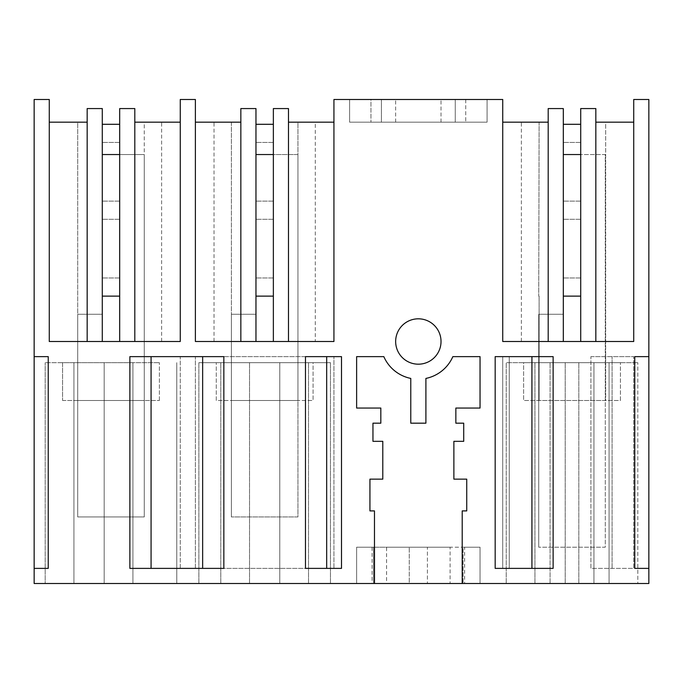 <?xml version="1.0" encoding="UTF-8"?>
<svg xmlns="http://www.w3.org/2000/svg" width="683" height="683" viewBox="0 0 683 683"><rect width="100%" height="100%" fill="white"/><g stroke="black" fill="none" stroke-linecap="round" stroke-linejoin="round"><path stroke-width="0.51" stroke-dasharray="3.42 2.56" d="M62.588 400.486L159.387 400.486L62.588 400.486L62.588 362.673L159.387 362.673L62.588 362.673L62.588 400.486M134.807 122.18L144.267 122.18L144.267 400.486L77.708 400.486L144.267 400.486L144.267 122.18L134.807 122.18L180.261 122.18L180.261 341.5L49.278 341.5L134.807 341.5L134.807 108.571L134.807 122.18L134.807 108.571L119.687 108.571L119.687 296.123L119.687 108.571L134.807 108.571L119.687 108.571L119.687 341.5L102.288 341.5L102.288 108.571L87.168 108.571L87.168 341.5L49.278 341.5L49.278 99.496L34.15 99.496L34.15 356.628L48.237 356.628L34.15 356.628L48.237 356.628L48.237 568.384L34.15 568.384L48.237 568.384L48.237 356.628L48.237 568.384L34.15 568.384L34.15 356.628M159.387 400.486L159.387 362.673L159.387 400.486M119.687 341.5L119.687 296.123L102.288 296.123L119.687 296.123L119.687 124.297L119.687 154.546L144.267 154.546L144.267 516.954L144.267 154.546L119.687 154.546L119.687 296.123L102.288 296.123L102.288 108.571L102.288 341.5L102.288 296.123L102.288 314.274L77.708 314.274L77.708 516.954L144.267 516.954L77.708 516.954L77.708 314.274L102.288 314.274L102.288 296.123L119.687 296.123L119.687 341.5L134.807 341.5M87.168 122.18L87.168 341.5L87.168 108.571L102.288 108.571L87.168 108.571L87.168 122.18L77.708 122.18L77.708 400.486L77.708 122.18L87.168 122.18L49.278 122.18M132.92 362.673L45.189 362.673L132.92 362.673L132.92 583.504L132.92 362.673L132.92 583.504L176.786 583.504L176.786 362.673L176.786 583.504L132.92 583.504L132.92 362.673M132.92 583.504L104.183 583.504L104.183 362.673L104.183 583.504L73.926 583.504L73.926 362.673L73.926 583.504L45.189 583.504L45.189 362.673L45.189 583.504L73.926 583.504L73.926 362.673L73.926 583.504L104.183 583.504L104.183 362.673L104.183 583.504L132.92 583.504M195.389 122.18L195.389 341.5L240.843 341.5L240.843 108.571L255.963 108.571L240.843 108.571L240.843 122.18L231.383 122.18L231.383 400.486L297.942 400.486L231.383 400.486L231.383 122.18L240.843 122.18L195.389 122.18L195.389 341.5L195.389 99.496L180.261 99.496L180.261 341.5L180.261 122.18M161.623 341.5L161.623 122.18M87.168 341.5L102.288 341.5M240.843 122.18L240.843 341.5L273.362 341.5L273.362 124.297L273.362 154.546L297.942 154.546L297.942 516.954L231.383 516.954L297.942 516.954L297.942 154.546L273.362 154.546L273.362 296.123L273.362 108.571L273.362 296.123L255.963 296.123L255.963 108.571L240.843 108.571L240.843 341.5L195.389 341.5L333.936 341.5L333.936 99.496L502.739 99.496L502.739 341.5L633.722 341.5L633.722 99.496L648.85 99.496L648.85 583.504L34.15 583.504L34.15 568.384M593.945 583.504L506.214 583.504L506.214 362.673L637.811 362.673L506.214 362.673L506.214 583.504L550.08 583.504L550.08 362.673L550.08 583.504L578.817 583.504L578.817 362.673L578.817 583.504L609.074 583.504L609.074 362.673L609.074 583.504L637.811 583.504L637.811 362.673L637.811 583.504L593.945 583.504L593.945 362.673L593.945 583.504M279.791 583.504L198.864 583.504L330.461 583.504L279.791 583.504L279.791 362.673L198.864 362.673L330.461 362.673L279.791 362.673L279.791 583.504M409.262 583.504L356.628 583.504L409.262 583.504L409.262 547.203L409.262 583.504M464.594 547.203L427.413 547.203L427.413 583.504L427.413 547.203L480.047 547.203L480.047 583.504L427.413 583.504L480.047 583.504L480.047 547.203L463.1 547.203L463.1 583.504L463.1 547.203L464.594 547.203L464.594 583.504M450.097 583.504L386.578 583.504L450.097 583.504L450.097 547.203L386.578 547.203L386.578 583.504M502.739 568.384L502.739 356.628L509.262 356.628L502.739 356.628L502.739 568.384L509.262 568.384L509.262 356.628L509.262 568.384L502.739 568.384M404.729 359.651A22.684 22.684 0 0 0 436.488 355.109A22.684 22.684 0 0 0 431.946 323.349A22.684 22.684 0 0 0 400.187 327.891A22.684 22.684 0 0 0 404.729 359.651M195.389 356.628L333.936 356.628L333.936 568.384L195.389 568.384L195.389 356.628L333.936 356.628L333.936 568.384L195.389 568.384L195.389 356.628M151.071 568.384L129.872 568.384L129.872 356.628L129.872 568.384L180.261 568.384L180.261 356.628L129.872 356.628L180.261 356.628L180.261 568.384L129.872 568.384L129.872 356.628L223.845 356.628L223.845 568.384L151.071 568.384L151.071 356.628M590.897 356.628L633.722 356.628L590.897 356.628L590.897 568.384L633.722 568.384L633.722 356.628L633.722 568.384L590.897 568.384L590.897 356.628M380.824 408.05L356.628 408.05L356.628 356.628L383.82 356.628A37.693 37.693 0 0 0 410.773 378.425L410.773 423.178L425.902 423.178L425.902 378.425A37.693 37.693 0 0 0 452.855 356.628L480.047 356.628L480.047 408.05L455.851 408.05L455.851 423.178L463.714 423.178L463.714 441.329L453.879 441.329L453.879 479.142L466.737 479.142L466.737 510.91L462.203 510.91L462.203 583.504M380.824 423.178L372.961 423.178L372.961 441.329L382.796 441.329L382.796 479.142L369.938 479.142L369.938 510.91L374.472 510.91L374.472 583.504M565.208 583.504L565.208 362.673L565.208 583.504M534.951 583.504L534.951 362.673L534.951 583.504M249.534 583.504L249.534 362.673L249.534 583.504M308.528 583.504L308.528 362.673L308.528 583.504M330.461 583.504L330.461 362.673L330.461 583.504M198.864 583.504L198.864 362.673L198.864 583.504M220.797 583.504L220.797 362.673L220.797 583.504M373.575 547.203L373.575 583.504L373.575 547.203L372.081 547.203L409.262 547.203L356.628 547.203L356.628 583.504L356.628 547.203L373.575 547.203M386.578 547.203L450.097 547.203M273.362 124.297L255.963 124.297L255.963 296.123L273.362 296.123L255.963 296.123L255.963 341.5L255.963 108.571L255.963 296.123L273.362 296.123L273.362 341.5L288.482 341.5L288.482 108.571L273.362 108.571L288.482 108.571L273.362 108.571L273.362 341.5L240.843 341.5M315.298 341.5L288.482 341.5L333.936 341.5L315.298 341.5L315.298 122.18L288.482 122.18L288.482 341.5L273.362 341.5M333.936 122.18L333.936 341.5L333.936 122.18L315.298 122.18M349.602 99.496L487.073 99.496L349.602 99.496L370.946 99.496L370.946 122.18L370.946 99.496L487.073 99.496L349.602 99.496L349.602 122.18L487.073 122.18L455.262 122.18L455.262 99.496L455.262 122.18L381.413 122.18L381.413 99.496L381.413 122.18L349.602 122.18L349.602 99.496L349.602 122.18L487.073 122.18L487.073 99.496L487.073 122.18L349.602 122.18L349.602 99.496M418.337 99.496L441.022 99.496L418.337 99.496M502.739 122.18L502.739 341.5L580.712 341.5L502.739 341.5L502.739 122.18L548.193 122.18L548.193 341.5L548.193 108.571L548.193 341.5M633.722 122.18L633.722 341.5L633.722 122.18L595.832 122.18L595.832 108.571L595.832 341.5L595.832 108.571L580.712 108.571L595.832 108.571L580.712 108.571L580.712 341.5L633.722 341.5L580.712 341.5L580.712 296.123L563.313 296.123L563.313 108.571L563.313 341.5M648.85 356.628L634.763 356.628L634.763 568.384L648.85 568.384M531.929 568.384L553.128 568.384L553.128 356.628L495.175 356.628L495.175 568.384L531.929 568.384L531.929 356.628M341.5 568.384L326.679 568.384L326.679 356.628L341.5 356.628L341.5 568.384M326.679 356.628L305.48 356.628L305.48 568.384L326.679 568.384M523.613 362.673L620.412 362.673L523.613 362.673L523.613 400.486L523.613 362.673M313.062 362.673L216.263 362.673L313.062 362.673L313.062 400.486L216.263 400.486L216.263 362.673L216.263 400.486L313.062 400.486L313.062 362.673M214.027 341.5L214.027 122.18M288.482 122.18L297.942 122.18L297.942 400.486L297.942 122.18L288.482 122.18L288.482 108.571L288.482 341.5M487.073 99.496L487.073 122.18L487.073 99.496M465.729 99.496L465.729 122.18L465.729 99.496M418.337 122.18L441.022 122.18L418.337 122.18M539.118 122.18L548.193 122.18L539.118 122.18L538.733 296.123L539.118 122.18M521.377 341.5L521.377 122.18M580.712 341.5L580.712 124.297L580.712 154.546L605.292 154.546L605.292 547.203L538.733 547.203L605.292 547.203L605.292 154.546L580.712 154.546L580.712 296.123L563.313 296.123L563.313 108.571L548.193 108.571L563.313 108.571L548.193 108.571L548.193 122.18M595.832 122.18L605.667 122.18L605.667 400.486L539.118 400.486L605.667 400.486L605.667 122.18L595.832 122.18L595.832 341.5M612.096 568.384L612.096 356.628L612.096 568.384M273.362 296.123L255.963 296.123L255.963 341.5M202.646 568.384L202.646 356.628M620.412 400.486L620.412 362.673L620.412 400.486L523.613 400.486L620.412 400.486M539.118 296.123L539.118 400.486L539.118 296.123M580.712 296.123L563.313 296.123L563.313 314.274L538.733 314.274L538.733 547.203L538.733 314.274L563.313 314.274L563.313 296.123L580.712 296.123L563.313 296.123L563.313 124.297L563.313 154.546L580.712 154.546M119.687 154.546L102.288 154.546L102.288 296.123L119.687 296.123M119.687 124.297L102.288 124.297M119.687 142.448L102.288 142.448L119.687 142.448M119.687 201.135L102.288 201.135L119.687 201.135M119.687 219.286L102.288 219.286L119.687 219.286M119.687 277.972L102.288 277.972L119.687 277.972M255.963 314.274L231.383 314.274L231.383 516.954L231.383 314.274L255.963 314.274L255.963 296.123L255.963 314.274M273.362 154.546L255.963 154.546L255.963 124.297M273.362 142.448L255.963 142.448L273.362 142.448M273.362 201.135L255.963 201.135L273.362 201.135M273.362 219.286L255.963 219.286L273.362 219.286M273.362 277.972L255.963 277.972L273.362 277.972M580.712 124.297L563.313 124.297M580.712 142.448L563.313 142.448L580.712 142.448M580.712 201.135L563.313 201.135L580.712 201.135M580.712 219.286L563.313 219.286L580.712 219.286M580.712 277.972L563.313 277.972L580.712 277.972M372.081 547.203L372.081 583.504M441.022 122.18L441.022 99.496M395.653 122.18L395.653 99.496"/><path stroke-width="1.02" d="M49.278 122.18L87.168 122.18M134.807 122.18L180.261 122.18M119.687 296.123L102.288 296.123L102.288 154.546L119.687 154.546M134.807 341.5L134.807 108.571L119.687 108.571L119.687 341.5M102.288 341.5L102.288 108.571L87.168 108.571L87.168 341.5M648.85 568.384L648.85 583.504L34.15 583.504L34.15 568.384L48.237 568.384L48.237 356.628L34.15 356.628L34.15 99.496L49.278 99.496L49.278 341.5L180.261 341.5L180.261 99.496L195.389 99.496L195.389 341.5L333.936 341.5L333.936 99.496L502.739 99.496L502.739 341.5L633.722 341.5L633.722 99.496L648.85 99.496L648.85 356.628L634.763 356.628L634.763 568.384L648.85 568.384L648.85 356.628M374.472 583.504L374.472 510.91L369.938 510.91L369.938 479.142L382.796 479.142L382.796 441.329L372.961 441.329L372.961 423.178L380.824 423.178L380.824 408.05L380.824 423.178M462.203 583.504L462.203 510.91L466.737 510.91L466.737 479.142L453.879 479.142L453.879 441.329L463.714 441.329L463.714 423.178L455.851 423.178L455.851 408.05L480.047 408.05L480.047 356.628L452.855 356.628A37.693 37.693 0 0 1 425.902 378.425L425.902 423.178L410.773 423.178L410.773 378.425A37.693 37.693 0 0 1 383.82 356.628L356.628 356.628L356.628 408.05L380.824 408.05M553.128 568.384L495.175 568.384L495.175 356.628L553.128 356.628L553.128 568.384M404.729 359.651A22.684 22.684 0 0 0 436.488 355.109A22.684 22.684 0 0 0 431.946 323.349A22.684 22.684 0 0 0 400.187 327.891A22.684 22.684 0 0 0 404.729 359.651M129.872 568.384L129.872 356.628L223.845 356.628L223.845 568.384L129.872 568.384M305.48 568.384L341.5 568.384L341.5 356.628L305.48 356.628L305.48 568.384M34.15 568.384L34.15 356.628M195.389 122.18L240.843 122.18M288.482 122.18L333.936 122.18M502.739 122.18L548.193 122.18M595.832 122.18L633.722 122.18M255.963 341.5L255.963 108.571L240.843 108.571L240.843 341.5M273.362 341.5L273.362 108.571L288.482 108.571L288.482 341.5M273.362 296.123L255.963 296.123L255.963 154.546L273.362 154.546M563.313 341.5L563.313 108.571L548.193 108.571L548.193 341.5M580.712 341.5L580.712 108.571L595.832 108.571L595.832 341.5M580.712 296.123L563.313 296.123L563.313 154.546L580.712 154.546M531.929 568.384L531.929 356.628M151.071 568.384L151.071 356.628M202.646 568.384L202.646 356.628M326.679 568.384L326.679 356.628M119.687 124.297L102.288 124.297M273.362 124.297L255.963 124.297M580.712 124.297L563.313 124.297"/></g></svg>
